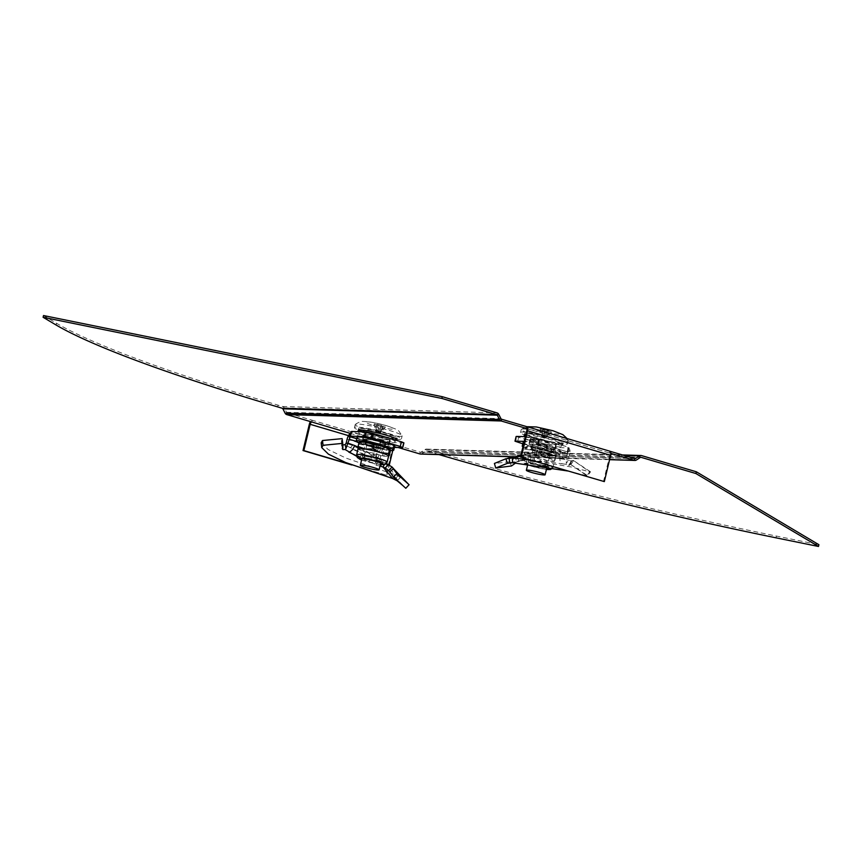 <?xml version="1.0" encoding="UTF-8"?>
<svg xmlns="http://www.w3.org/2000/svg" width="862" height="862" viewBox="0 0 862 862"><rect width="100%" height="100%" fill="white"/><g stroke="black" fill="none" stroke-linecap="round" stroke-linejoin="round"><path stroke-width="0.65" stroke-dasharray="4.31 3.23" d="M368.871 432.972A19.923 2.069 13.5 0 1 358.57 428.586A19.923 2.069 13.5 0 1 387.016 433.511A19.923 2.069 13.5 0 1 397.317 437.896A19.923 2.069 13.5 0 1 368.871 432.972M395.184 441.581A18.716 1.95 -166.5 0 0 385.508 437.465A18.716 1.95 -166.5 0 0 358.786 432.843A18.716 1.95 -166.5 0 0 368.462 436.959A18.716 1.95 -166.5 0 0 395.184 441.581L395.55 440.073A19.923 2.069 13.5 0 1 368.451 434.728A19.923 2.069 13.5 0 1 359.152 431.312M534.914 437.918A19.923 2.069 13.5 0 1 524.613 433.532A19.923 2.069 13.5 0 1 553.059 438.456A19.923 2.069 13.5 0 1 563.36 442.842A19.923 2.069 13.5 0 1 534.914 437.918M525.798 434.868A19.923 2.069 13.5 0 1 552.639 440.213A19.923 2.069 13.5 0 1 562.94 444.587A19.923 2.069 13.5 0 1 534.494 439.674A19.923 2.069 13.5 0 1 525.195 436.258M398.115 447.507L394.839 446.548L395.259 444.792L420.322 452.205L634.755 458.584M311.818 422.003L312.238 420.247L287.165 412.844L501.598 419.234M610.113 451.3L609.272 452.927L610.867 453.401M603.497 481.578L609.811 455.298A2.414 1.067 -73.5 0 0 609.391 452.949A2.414 1.067 -73.5 0 0 609.272 452.927L526.477 428.457M351.836 464.984L386.047 475.091L392.361 448.822A4.224 1.875 -73.5 0 1 395.259 444.792L312.238 420.247A4.224 1.875 -73.5 0 0 310.449 421.604M350.047 433.306L394.839 446.548A2.414 1.067 -73.5 0 0 393.18 448.843L392.781 450.503M386.047 475.091L349.53 464.079M386.876 475.124L389.333 464.887M286.744 414.59L287.165 412.844A1.207 1.077 91.7 0 1 286.518 412.284L284.266 407.898L498.699 414.288M282.865 408.814L284.266 407.898A3.017 2.683 -88.3 0 0 282.639 406.498L278.07 405.151A468.508 48.735 13.5 0 1 56.569 323.293L43.52 315.535M420.516 454.048A3.017 2.683 -88.3 0 0 421.949 453.638L425.871 451.074L640.294 457.463M419.902 453.951L420.322 452.205A1.207 1.077 -88.3 0 0 421.141 452.076L425.063 449.511L624.12 455.448M439.07 454.608A468.508 48.735 -166.5 0 1 431.248 452.302L426.679 450.955A1.207 1.077 91.7 0 0 425.871 451.074L425.063 449.511A3.017 2.683 91.7 0 1 427.099 449.199L431.668 450.546A468.508 48.735 -166.5 0 0 776.468 536.078L818.9 544.719M540.043 449.835L548.157 450.783A15.699 1.638 -166.5 0 0 532.899 447.216L540.043 449.835L539.073 453.897L546.54 457.55L554.654 458.498L554.643 460.901L547.499 460.685A15.699 1.638 13.5 0 1 532.242 457.129A15.699 1.638 13.5 0 1 524.312 454.026A15.699 1.638 13.5 0 1 524.128 453.778L525.109 447.313L532.899 447.216A15.699 1.638 -166.5 0 0 526.068 446.678A15.699 1.638 -166.5 0 0 525.755 447.001A15.699 1.638 -166.5 0 0 533.869 450.352L525.755 449.404L524.128 453.778A15.699 1.638 -166.5 0 1 524.128 453.671L522.684 459.683A15.699 1.638 -166.5 0 0 530.389 463.013A15.699 1.638 -166.5 0 0 546.055 466.698A15.699 1.638 -166.5 0 0 553.21 467.01A15.699 1.638 -166.5 0 0 545.506 463.681A15.699 1.638 -166.5 0 0 529.839 460.006A15.699 1.638 -166.5 0 0 522.684 459.683L523.32 462.528L525.389 464.025M539.073 453.897L531.272 453.994A15.699 1.638 -166.5 0 0 524.128 453.671M527.684 464.704A11.389 1.185 -166.5 0 0 543.103 468.777A11.389 1.185 -166.5 0 0 546.465 469.219M541.659 466.288A11.389 1.185 -166.5 0 0 531.337 463.928A11.389 1.185 -166.5 0 0 526.154 463.691A11.389 1.185 -166.5 0 0 526.607 464.176M543.825 465.782A11.389 1.185 -166.5 0 0 549.019 466.008A11.389 1.185 -166.5 0 0 543.426 463.594A11.389 1.185 -166.5 0 0 532.059 460.922A11.389 1.185 -166.5 0 0 526.876 460.696A11.389 1.185 -166.5 0 0 532.468 463.109A11.389 1.185 -166.5 0 0 543.825 465.782M545.991 452.69A9.665 1.002 -166.5 0 0 550.247 453.003A9.665 1.002 -166.5 0 0 550.398 452.884A9.665 1.002 -166.5 0 0 545.646 450.837A9.665 1.002 -166.5 0 0 536.013 448.563A9.665 1.002 -166.5 0 0 531.606 448.369A9.665 1.002 -166.5 0 0 531.682 448.542A9.665 1.002 -166.5 0 0 545.991 452.69M546.002 452.625A9.665 1.002 -166.5 0 0 550.409 452.819A9.665 1.002 -166.5 0 0 545.668 450.772A9.665 1.002 -166.5 0 0 536.024 448.509A9.665 1.002 -166.5 0 0 531.617 448.315A9.665 1.002 -166.5 0 0 536.358 450.363A9.665 1.002 -166.5 0 0 546.002 452.625M544.881 453.444A8.027 0.84 -166.5 0 0 548.426 453.703A8.027 0.84 -166.5 0 0 548.544 453.606A8.027 0.84 -166.5 0 0 544.601 451.903A8.027 0.84 -166.5 0 0 536.584 450.018A8.027 0.84 -166.5 0 0 532.932 449.856A8.027 0.84 -166.5 0 0 532.985 449.996A8.027 0.84 -166.5 0 0 544.881 453.444M542.09 465.06A8.027 0.84 -166.5 0 0 545.754 465.221A8.027 0.84 -166.5 0 0 541.81 463.519A8.027 0.84 -166.5 0 0 533.793 461.633A8.027 0.84 -166.5 0 0 530.141 461.472A8.027 0.84 -166.5 0 0 534.074 463.174A8.027 0.84 -166.5 0 0 542.09 465.06M554.654 458.498L556.27 454.123A15.699 1.638 -166.5 0 0 556.098 453.886A15.699 1.638 -166.5 0 0 548.157 450.783L556.27 454.123L556.27 456.526L549.126 453.918L541.325 454.015L540.355 458.078L532.242 457.129L524.128 453.778M541.325 454.015L533.869 450.352A15.699 1.638 -166.5 0 0 549.126 453.918A15.699 1.638 -166.5 0 0 556.27 454.123M525.755 449.404L525.755 447.001M556.27 456.526L554.643 460.901A15.699 1.638 13.5 0 0 546.54 457.55A15.699 1.638 13.5 0 0 531.272 453.994L524.139 451.376M554.643 460.901A15.699 1.638 13.5 0 1 554.654 461.008A15.699 1.638 13.5 0 1 554.331 461.235A15.699 1.638 13.5 0 1 547.499 460.685L540.355 458.078M510.983 462.7L517.168 462.043L515.659 463.002M539.903 456.17L534.602 455.987L534.268 460.48L534.117 453.681L559.891 456.504L566.409 458.067L566.28 463.39L568.834 459.683L570.849 461.213L573.198 460.373L570.461 464.349L586.936 475.77L589.63 471.783L573.499 460.534L570.913 464.704L569.2 464.693L571.581 460.545L568.64 465.426L569.2 464.693L568.64 465.426L566.28 463.39M525.367 436.668L536.907 437.81L568.586 447.173L569.944 450.201A7.241 3.211 106.5 0 1 569.567 454.145L538.427 444.943L536.315 453.746L534.569 455.987L534.268 460.48L541.541 461.159C539.58 460.674 538.718 458.239 538.976 453.854M555.904 444.717L539.504 439.879L538.384 444.544L555.16 449.555L555.904 444.717L554.783 449.393M539.504 439.879L538.556 439.685L537.435 444.35L538.384 444.544M538.556 439.685L529.871 439.426L528.751 444.092L537.435 444.35M529.871 439.426L529.042 444.264L529.785 439.437M530.162 439.598L546.562 444.447L545.441 449.113L529.042 444.264M546.562 444.447L547.51 444.641L546.389 449.307L545.441 449.113M547.51 444.641L556.195 444.9L555.074 449.565L546.389 449.307M569.567 454.145L568.608 458.131L566.409 458.067L567.368 454.08L536.229 444.878L534.117 453.681L562.089 456.569L568.608 458.131L568.834 459.683M569.944 450.201L567.487 452.765A2.414 1.067 106.5 0 1 567.368 454.08M534.946 437.454L533.826 442.131L535.313 442.4L536.444 437.724L568.317 447.152L567.196 451.817L567.929 452.453L552.898 452.119L522.771 443.801M567.487 452.765L567.196 451.817L567.487 452.765M567.196 451.839L568.317 447.162L567.401 452.054M567.929 452.453L569.049 447.787L568.521 447.378M569.049 447.787L567.379 452.55M516.112 436.506L547.661 446.16L554.018 447.453L568.5 447.884M531.143 436.84L530.011 441.506L524.247 441.333M530.011 441.506L533.826 442.131M536.444 437.724L538.804 440.999L536.358 443.564L535.539 442.443L567.218 451.807L535.313 442.4M538.427 444.943A7.241 3.211 -73.5 0 0 538.804 440.999M536.229 444.878A2.414 1.067 -73.5 0 0 536.358 443.564M520.917 455.492L528.137 455.319L528.147 460.071L534.365 460.599L534.526 457.873M528.137 455.319L534.569 455.987M520.68 456.17L525.464 455.179L525.594 459.952L528.147 460.071M505.929 458.746L515.164 457.776L517.168 462.043L521.866 460.222L525.594 459.952L512.513 462.732M511.468 465.965L509.636 461.795L515.164 457.776L520.777 455.513M509.636 461.795L494.411 463.454M567.659 470.975L586.936 475.77M530.108 459.877L571.452 467.032L589.63 471.783M559.891 456.504C559.643 460.879 560.494 463.314 562.455 463.81L541.401 461.148M566.679 464.392L562.315 463.799M562.089 456.569L562.94 459.004L566.442 459.618L542.026 456.354L541.174 453.929M566.442 459.618L569.017 460.319M541.077 456.235L564.599 459.187M546.314 446.958A9.665 1.002 -166.5 0 0 533.61 444.372A9.665 1.002 -166.5 0 0 532.522 444.577A9.665 1.002 -166.5 0 0 537.511 446.699A9.665 1.002 -166.5 0 0 550.215 449.285A9.665 1.002 -166.5 0 0 551.303 449.08A9.665 1.002 -166.5 0 0 546.314 446.958L538.007 444.501L529.214 444.242L545.818 449.156L554.611 449.414L546.314 446.958M552.51 438.446A18.716 1.95 -166.5 0 0 525.788 433.823A18.716 1.95 -166.5 0 0 535.464 437.939A18.716 1.95 -166.5 0 0 562.186 442.562A18.716 1.95 -166.5 0 0 552.51 438.446M551.551 442.411A18.716 1.95 -166.5 0 0 524.829 437.788A18.716 1.95 -166.5 0 0 534.515 441.904A18.716 1.95 -166.5 0 0 561.227 446.527A18.716 1.95 -166.5 0 0 551.551 442.411M555.71 435.482A24.147 2.511 -166.5 0 0 521.348 429.341A24.147 2.511 -166.5 0 0 521.23 429.513A24.147 2.511 -166.5 0 0 533.718 434.825A24.147 2.511 -166.5 0 0 568.198 440.794A24.147 2.511 -166.5 0 0 568.166 440.579A24.147 2.511 -166.5 0 0 555.71 435.482M554.977 438.51A24.147 2.511 -166.5 0 0 520.508 432.552A24.147 2.511 -166.5 0 0 532.985 437.864A24.147 2.511 -166.5 0 0 567.465 443.822A24.147 2.511 -166.5 0 0 554.977 438.51M542.112 436.355L544.709 437.562L547.09 437.368L541.595 436.053L542.575 436.926L542.079 430.084A6.034 0.625 -166.5 0 0 543.082 430.397A6.034 0.625 -166.5 0 0 544.213 430.72L544.256 436.991M546.562 437.066L549.6 430.881A6.034 0.625 -166.5 0 0 547.456 430.246L544.428 436.431M545.958 437.336L550.344 431.97A6.034 0.625 -166.5 0 0 551.475 432.002L547.079 437.39M546.939 444.48L555.731 444.738L539.127 439.835L530.335 439.577L546.939 444.48L545.818 449.156M542.726 436.086L541.325 428.996A6.034 0.625 -166.5 0 0 540.194 428.964L541.595 436.053L542.575 436.926L544.202 430.149L542.079 430.084M540.194 428.964L544.202 430.149M544.213 430.72L550.344 431.97M551.475 432.002L547.467 430.817L549.6 430.881M547.456 430.246L541.325 428.996M554.611 449.414L555.731 444.738M538.007 444.501L539.127 439.835M529.214 444.242L530.335 439.577M543.707 436.959L545.334 430.181M544.709 437.562L546.336 430.784M545.84 437.594L547.467 430.817M523.126 442.325A19.32 2.015 -166.5 0 0 539.666 448.348A19.32 2.015 -166.5 0 0 560.268 451.623A19.32 2.015 -166.5 0 0 560.699 451.343A19.32 2.015 -166.5 0 0 545.172 445.568A19.32 2.015 -166.5 0 0 524.096 441.947M522.922 446.828A19.32 2.015 -166.5 0 0 541.573 452.765A19.32 2.015 -166.5 0 0 559.373 455.362A19.32 2.015 -166.5 0 0 559.804 455.071A19.32 2.015 -166.5 0 0 544.278 449.307A19.32 2.015 -166.5 0 0 523.202 445.676M531.38 448.046A10.139 1.056 -166.5 0 0 531.154 448.197A10.139 1.056 -166.5 0 0 539.838 451.365A10.139 1.056 -166.5 0 0 550.656 453.089A10.139 1.056 -166.5 0 0 550.872 452.938A10.139 1.056 -166.5 0 0 542.198 449.77A10.139 1.056 -166.5 0 0 531.38 448.046M532.274 444.307A10.139 1.056 -166.5 0 0 532.048 444.458A10.139 1.056 -166.5 0 0 540.733 447.626A10.139 1.056 -166.5 0 0 551.551 449.35A10.139 1.056 -166.5 0 0 551.777 449.199A10.139 1.056 -166.5 0 0 543.092 446.031A10.139 1.056 -166.5 0 0 532.274 444.307M375.282 449.07L367.826 445.406A15.699 1.638 -166.5 0 0 383.084 448.962L375.282 449.07L374.313 453.132L381.457 455.739A15.699 1.638 -166.5 0 0 388.288 456.289A15.699 1.638 -166.5 0 0 388.611 456.063M361.641 459.758A11.389 1.185 -166.5 0 0 377.06 463.831A11.389 1.185 -166.5 0 0 380.422 464.273M366.016 455.976A11.389 1.185 -166.5 0 0 360.833 455.75A11.389 1.185 -166.5 0 0 366.415 458.164A11.389 1.185 -166.5 0 0 377.782 460.836A11.389 1.185 -166.5 0 0 382.965 461.062A11.389 1.185 -166.5 0 0 377.384 458.649A11.389 1.185 -166.5 0 0 366.016 455.976M369.96 443.618A9.665 1.002 -166.5 0 0 365.563 443.424A9.665 1.002 -166.5 0 0 365.628 443.596A9.665 1.002 -166.5 0 0 379.948 447.744A9.665 1.002 -166.5 0 0 384.204 448.057A9.665 1.002 -166.5 0 0 384.344 447.938A9.665 1.002 -166.5 0 0 379.603 445.88A9.665 1.002 -166.5 0 0 369.96 443.618M369.981 443.564A9.665 1.002 -166.5 0 0 365.574 443.37A9.665 1.002 -166.5 0 0 370.315 445.417A9.665 1.002 -166.5 0 0 379.959 447.68A9.665 1.002 -166.5 0 0 384.366 447.874A9.665 1.002 -166.5 0 0 379.625 445.826A9.665 1.002 -166.5 0 0 369.981 443.564M370.541 445.072A8.027 0.84 -166.5 0 0 366.878 444.911A8.027 0.84 -166.5 0 0 366.943 445.051A8.027 0.84 -166.5 0 0 378.838 448.499A8.027 0.84 -166.5 0 0 382.383 448.757A8.027 0.84 -166.5 0 0 382.502 448.66A8.027 0.84 -166.5 0 0 378.558 446.958A8.027 0.84 -166.5 0 0 370.541 445.072M367.751 456.688A8.027 0.84 -166.5 0 0 364.087 456.526A8.027 0.84 -166.5 0 0 368.031 458.228A8.027 0.84 -166.5 0 0 376.047 460.114A8.027 0.84 -166.5 0 0 379.711 460.276A8.027 0.84 -166.5 0 0 375.767 458.573A8.027 0.84 -166.5 0 0 367.751 456.688M390.12 449.005A15.699 1.638 -166.5 0 1 390.227 449.177A15.699 1.638 -166.5 0 1 383.084 448.962L390.227 451.58M374.313 453.132L366.199 452.184A15.699 1.638 13.5 0 0 381.457 455.739L389.247 455.642M359.702 444.458L359.713 442.055A15.699 1.638 -166.5 0 0 367.826 445.406L359.702 444.458L358.086 448.833A15.699 1.638 13.5 0 0 358.258 449.08A15.699 1.638 13.5 0 0 366.199 452.184L358.064 448.768M360.025 441.732A15.699 1.638 -166.5 0 0 359.713 442.055L359.066 442.368M371.468 441.753A9.665 1.002 -166.5 0 0 384.172 444.339A9.665 1.002 -166.5 0 0 385.26 444.135A9.665 1.002 -166.5 0 0 380.261 442.012A9.665 1.002 -166.5 0 0 367.568 439.426A9.665 1.002 -166.5 0 0 366.469 439.631A9.665 1.002 -166.5 0 0 371.468 441.753L379.765 444.21L388.568 444.469L371.964 439.555L363.161 439.297L371.468 441.753M369.421 432.983A18.716 1.95 -166.5 0 0 396.143 437.616A18.716 1.95 -166.5 0 0 386.467 433.5A18.716 1.95 -166.5 0 0 359.745 428.877A18.716 1.95 -166.5 0 0 369.421 432.983M367.675 429.879A24.147 2.511 -166.5 0 0 402.155 435.838A24.147 2.511 -166.5 0 0 402.123 435.633A24.147 2.511 -166.5 0 0 389.667 430.537A24.147 2.511 -166.5 0 0 355.306 424.395A24.147 2.511 -166.5 0 0 355.187 424.567A24.147 2.511 -166.5 0 0 367.675 429.879M366.943 432.918A24.147 2.511 -166.5 0 0 401.423 438.877A24.147 2.511 -166.5 0 0 388.934 433.564A24.147 2.511 -166.5 0 0 354.454 427.606A24.147 2.511 -166.5 0 0 366.943 432.918M380.519 432.11L375.552 431.108L378.666 432.616L381.036 432.433L379.797 432.649L383.547 425.936A6.034 0.625 -166.5 0 0 382.545 425.612A6.034 0.625 -166.5 0 0 381.413 425.3L378.386 431.485M376.683 431.14L375.282 424.05A6.034 0.625 -166.5 0 0 374.151 424.018L375.552 431.108L376.532 431.981L378.159 425.203L376.037 425.138A6.034 0.625 -166.5 0 0 378.17 425.774L378.213 432.045M376.069 431.409L376.037 425.138M373.084 434.89L364.281 434.631L380.896 439.534L389.689 439.792L373.084 434.89L371.964 439.555M379.905 432.39L384.301 427.024A6.034 0.625 -166.5 0 0 385.433 427.056L381.036 432.433M385.433 427.056L381.424 425.871L383.547 425.936M381.413 425.3L375.282 424.05M374.151 424.018L378.159 425.203M378.17 425.774L384.301 427.024M363.161 439.297L364.281 434.631M379.765 444.21L380.896 439.534M388.568 444.469L389.689 439.792M378.666 432.616L380.293 425.839M377.664 432.013L379.291 425.235M379.797 432.649L381.424 425.871M396.111 479.434L389.786 471.74M402.802 485.532L405.808 488.269M347.095 439.243L378.224 448.445L376.112 457.248L352.493 445.471L350.522 447.658L376.543 460.351L374.916 464.015L378.31 457.313L358.042 447.152M375.757 462.495L376.425 459.349L374.916 464.015L368.128 461.342C370.283 461.008 372.244 458.821 374.022 454.791M364.12 434.653L380.508 439.501L379.388 444.167L362.622 439.157L363.742 434.491L362.988 439.318M380.508 439.501L381.467 439.695L380.347 444.361L379.388 444.167M381.467 439.695L390.152 439.954L389.031 444.62L380.347 444.361M390.152 439.954L389.118 444.609L390.238 439.932M389.861 439.771L373.462 434.933L372.341 439.598L388.74 444.447M373.462 434.933L372.513 434.739L371.393 439.404L372.341 439.598M372.513 434.739L363.818 434.48L362.697 439.146L371.393 439.404M342.785 445.094L341.341 440.514L342.117 438.639M350.705 432.692L351.696 432.218L350.575 436.894L351.707 432.207L350.381 436.668M403.912 442.863L388.881 442.529L383.579 441.646L351.707 432.207M388.881 442.529L387.76 447.206L394.408 447.4M387.76 447.206L382.459 446.311L380.929 447.206A2.414 1.067 106.5 0 0 380.422 448.509L378.31 457.313L376.112 457.248L376.543 460.351M378.224 448.445A7.241 3.211 106.5 0 1 379.733 444.533L383.579 441.646L382.459 446.311L356.76 438.715M380.627 466.137L375.918 465.286L374.754 464.155L375.713 462.064M386.424 463.487L376.565 460.362M382.728 462.183L381.424 464.629M392.652 478.507L394.796 474.531L385.217 463.066L384.355 464.607M321.181 442.799L328.153 449.544L346.061 458.131L397.899 475.716L408.297 483.981M356.566 455.815L368.128 461.342L356.642 456.3M397.166 480.813L400.474 477.343L395.281 470.663M369.852 456.903L371.824 454.727M350.522 447.658L344.735 445.169M352.493 445.471L346.136 443.23M370.725 457.388C361.803 453.854 354.551 450.384 348.981 446.979M357.083 437.368A19.32 2.015 -166.5 0 0 373.623 443.402A19.32 2.015 -166.5 0 0 394.225 446.678A19.32 2.015 -166.5 0 0 394.656 446.397M358.937 442.896A19.32 2.015 -166.5 0 0 390.292 450.449M384.603 448.143A10.139 1.056 -166.5 0 0 384.829 447.992A10.139 1.056 -166.5 0 0 376.144 444.824A10.139 1.056 -166.5 0 0 365.326 443.1A10.139 1.056 -166.5 0 0 365.111 443.251A10.139 1.056 -166.5 0 0 373.785 446.419A10.139 1.056 -166.5 0 0 384.603 448.143M385.508 444.404A10.139 1.056 -166.5 0 0 385.723 444.253A10.139 1.056 -166.5 0 0 377.05 441.085A10.139 1.056 -166.5 0 0 366.231 439.361A10.139 1.056 -166.5 0 0 366.005 439.512A10.139 1.056 -166.5 0 0 374.69 442.68A10.139 1.056 -166.5 0 0 385.508 444.404M526.66 426.636L609.693 451.182M514.657 456.774L609.606 459.608M609.811 455.298L526.779 430.763M348.442 435.622L393.18 448.843M392.361 448.822L309.329 424.276M286.518 412.284L500.951 418.673M277.65 406.896L278.07 405.151M56.149 325.039L56.569 323.293M282.639 406.498L497.062 412.887M421.949 453.638L636.371 460.028M421.141 452.076L634.195 458.422M776.048 537.834L776.468 536.078M431.248 452.302L431.668 450.546M426.679 450.955L640.628 457.323M427.099 449.199L641.533 455.589M542.748 466.461A12.585 1.315 -166.5 0 0 530.723 463.67A12.585 1.315 -166.5 0 0 525.68 464.068M546.411 469.467L527.63 464.952A12.585 1.315 -166.5 0 0 543.728 469.036A12.585 1.315 -166.5 0 0 546.422 469.424M568.845 447.572L567.713 452.238M554.018 447.453L552.898 452.119M547.661 446.16L546.54 450.826M518.601 437.573L517.48 442.238M533.912 437.249L532.791 441.915M533.115 456.106L532.878 460.814M522.232 455.276L522.943 460.049M517.232 456.666L518.859 461.17M552.434 430.677A14.492 1.508 -166.5 0 0 533.384 426.798A14.492 1.508 -166.5 0 0 539.235 430.289A14.492 1.508 -166.5 0 0 558.285 434.157A14.492 1.508 -166.5 0 0 552.434 430.677M356.631 454.737A15.699 1.638 -166.5 0 0 364.346 458.067A15.699 1.638 -166.5 0 0 380.013 461.752A15.699 1.638 -166.5 0 0 387.167 462.064M361.587 459.974A12.585 1.315 -166.5 0 0 377.685 464.09A12.585 1.315 -166.5 0 0 380.379 464.478M373.192 425.343A14.492 1.508 -166.5 0 0 392.242 429.211A14.492 1.508 -166.5 0 0 386.392 425.731A14.492 1.508 -166.5 0 0 367.341 421.852A14.492 1.508 -166.5 0 0 373.192 425.343M342.72 445.051L342.785 447.626M351.179 431.797L350.058 436.474M403.362 442.96L402.242 447.637M386.111 442.131L384.991 446.796M385.066 441.915L383.946 446.581M379.733 444.533L380.929 447.206M377.772 461.289L375.918 465.286M397.899 475.716L395.119 479.487M356.254 441.366L380.422 448.509M358.15 430.343L358.57 428.586M524.193 435.288L524.613 433.532M609.391 452.949L526.37 428.414M562.94 444.587L563.36 442.842M396.897 439.642L397.317 437.896M514.334 456.849L609.585 459.683M420.57 452.238L635.003 458.627M426.442 450.912L640.865 457.302M426.496 449.102L622.418 454.942M549.019 466.008L548.297 469.014M548.426 453.703L550.247 453.003M548.544 453.606L545.754 465.221M532.932 449.856L530.141 461.472M532.985 449.996L531.682 448.542M526.876 460.696L526.154 463.691M552.704 468.131L554.654 461.008M569.491 465.318L571.818 461.116M535.334 455.028L534.289 458.045M570.795 464.532L587.809 475.802L590.502 471.826M521.866 460.222L508.655 462.991M541.982 456.354L562.897 459.004M590.459 471.762L573.499 460.534M527.781 464.327L532.522 444.577M525.788 433.823L525.529 434.879M525.109 436.657L524.829 437.788M521.23 429.513L520.508 432.552M521.348 429.341L526.973 426.701M542.295 436.7L543.987 438.165L547.025 437.411M567.045 438.542L568.166 440.579M568.198 440.794L567.465 443.822M562.186 442.562L561.227 446.527M546.767 468.001L551.303 449.08M560.699 451.343L559.804 455.071M532.048 444.458L531.154 448.197M551.777 449.199L550.872 452.938M380.368 464.521L361.577 460.006M360.833 455.75L360.111 458.746M366.943 445.051L365.628 443.596M366.878 444.911L364.087 456.526M382.502 448.66L379.711 460.276M382.383 448.757L384.204 448.057M382.965 461.062L382.243 464.068M380.713 463.056L385.26 444.135M396.143 437.616L395.884 438.672M402.155 435.838L401.423 438.877M355.306 424.395C358.754 422.132 361.426 421.162 363.344 421.464C369.615 421.593 377.502 423.048 387.006 425.828C401.649 431.366 396.38 428.533 402.123 435.633M380.972 432.465L377.944 433.22L376.252 431.754M355.187 424.567L354.454 427.606M359.745 428.877L359.486 429.933M359.055 431.711L358.786 432.843M361.932 458.541L366.469 439.631M389.171 470.997L405.151 487.655M341.341 440.514L341.869 445.331M342.268 448.606L342.042 444.016M385.723 444.253L384.829 447.992M366.005 439.512L365.111 443.251"/><path stroke-width="1.29" d="M359.152 431.312A19.923 2.069 13.5 0 1 358.15 430.343A19.923 2.069 13.5 0 1 386.596 435.267A19.923 2.069 13.5 0 1 396.897 439.642A19.923 2.069 13.5 0 1 395.55 440.051L395.884 438.672M525.195 436.258A19.923 2.069 13.5 0 1 524.193 435.288A19.923 2.069 13.5 0 1 525.798 434.868M350.047 433.306L286.744 414.59A3.017 2.683 91.7 0 1 285.117 413.2L282.865 408.814A1.207 1.077 -88.3 0 0 282.219 408.254L277.65 406.896A468.508 48.735 13.5 0 1 56.149 325.039L43.1 317.281L43.52 315.535L442.271 396.692L497.062 412.887A3.017 2.683 91.7 0 1 498.699 414.288L500.951 418.673A1.207 1.077 -88.3 0 0 501.598 419.234L526.66 426.636L526.477 428.457M624.12 455.448L639.496 455.901L635.574 458.465A1.207 1.077 91.7 0 1 634.755 458.584L610.113 451.3M501.598 419.234L501.178 420.979L526.24 428.392A2.414 1.067 -73.5 0 1 526.37 428.414A2.414 1.067 -73.5 0 1 526.779 430.763L520.476 457.032L604.327 481.599L520.476 457.032M398.115 447.507L419.902 453.951L514.657 456.774M609.606 459.608L634.335 460.34L610.867 453.401M521.294 457.054L527.609 430.784A4.224 1.875 -73.5 0 0 526.876 426.668A4.224 1.875 -73.5 0 0 526.66 426.636M527.609 430.784L610.63 455.319A4.224 1.875 -73.5 0 0 609.908 451.214A4.224 1.875 -73.5 0 0 609.693 451.182M610.63 455.319L604.327 481.599M310.449 421.604A4.224 1.875 -73.5 0 0 309.329 424.276L303.025 450.557L303.844 450.578L310.158 424.309L348.442 435.622M311.818 422.003A2.414 1.067 -73.5 0 0 310.158 424.309M349.53 464.079L303.844 450.578M351.836 464.984L303.025 450.557M389.333 464.887L392.781 450.503M282.865 408.814L497.299 415.193L499.551 419.578A3.017 2.683 -88.3 0 0 501.178 420.979L286.744 414.59M43.1 317.281L441.85 398.438L442.271 396.692M441.85 398.438L496.641 414.633A1.207 1.077 91.7 0 1 497.299 415.193L498.699 414.288M622.418 454.942L640.919 455.492A3.017 2.683 -88.3 0 0 639.496 455.901L640.294 457.463L636.371 460.028A3.017 2.683 91.7 0 1 634.335 460.34L634.755 458.584M514.334 456.849L420.516 454.048A3.017 2.683 -88.3 0 1 419.902 453.951M439.07 454.608A468.508 48.735 -166.5 0 0 776.048 537.834L818.48 546.465L818.9 544.719L696.334 471.783L641.533 455.589A3.017 2.683 -88.3 0 0 640.919 455.492M818.48 546.465L695.914 473.54L696.334 471.783M695.914 473.54L641.112 457.345A1.207 1.077 -88.3 0 0 640.294 457.463M546.465 469.219A11.389 1.185 -166.5 0 0 548.297 469.014A11.389 1.185 -166.5 0 0 541.659 466.288M526.607 464.176A11.389 1.185 -166.5 0 0 527.684 464.704M520.68 456.17L512.47 457.97L512.513 462.732L507.298 463.368L510.983 462.7M515.659 463.002L511.468 465.965L495.747 468.001L507.298 463.368L505.929 458.746L494.411 463.454L495.747 468.001M524.247 441.333L514.991 441.182L522.771 443.801M514.991 441.182L516.112 436.506L515.53 441.075M525.367 436.668L516.65 436.409M530.108 459.877L512.47 457.97L505.929 458.746M512.513 462.732L567.659 470.975M540.14 472.656A9.665 1.002 -166.5 0 0 526.348 470.264A9.665 1.002 -166.5 0 0 531.348 472.387A9.665 1.002 -166.5 0 0 545.14 474.779A9.665 1.002 -166.5 0 0 540.14 472.656M524.096 441.947A19.32 2.015 -166.5 0 0 523.546 442.034A19.32 2.015 -166.5 0 0 523.126 442.325L522.232 446.053A19.32 2.015 -166.5 0 0 522.922 446.828M523.202 445.676A19.32 2.015 -166.5 0 0 522.652 445.773A19.32 2.015 -166.5 0 0 522.232 446.053M359.713 442.055L366.856 442.271L374 444.889L373.03 448.951L365.229 449.048A15.699 1.638 13.5 0 0 358.075 448.725A15.699 1.638 13.5 0 0 358.086 448.833L358.086 446.43L365.229 449.048A15.699 1.638 13.5 0 1 380.487 452.604A15.699 1.638 13.5 0 1 388.6 455.955L389.247 455.642L388.6 455.955A15.699 1.638 -166.5 0 1 388.611 456.063L387.167 462.064A15.699 1.638 -166.5 0 0 379.463 458.735A15.699 1.638 -166.5 0 0 363.786 455.061A15.699 1.638 -166.5 0 0 356.631 454.737L357.277 457.571L361.577 460.006M380.422 464.273A11.389 1.185 -166.5 0 0 382.243 464.068A11.389 1.185 -166.5 0 0 376.662 461.655A11.389 1.185 -166.5 0 0 365.294 458.983A11.389 1.185 -166.5 0 0 360.111 458.746A11.389 1.185 -166.5 0 0 361.641 459.758M373.03 448.951L380.487 452.604L388.6 453.552L388.6 455.955M374 444.889L382.114 445.837L389.581 449.49L388.6 453.552M390.227 449.177L389.581 449.49L390.227 449.177L390.227 451.58L389.247 455.642M359.066 442.368L358.086 446.43M390.12 449.005A15.699 1.638 -166.5 0 0 390.044 448.94A15.699 1.638 -166.5 0 0 382.114 445.837A15.699 1.638 -166.5 0 0 366.856 442.271A15.699 1.638 -166.5 0 0 360.025 441.732L359.508 441.872M365.294 467.441A9.665 1.002 -166.5 0 0 379.086 469.833A9.665 1.002 -166.5 0 0 374.097 467.7A9.665 1.002 -166.5 0 0 360.305 465.318A9.665 1.002 -166.5 0 0 365.294 467.441M384.355 464.607L383.008 466.999L392.652 478.507L397.166 480.813L396.111 479.434M408.297 483.981L393.546 468.712L389.786 471.74L393.32 476.891L405.808 488.269L409.084 484.724L396.897 473.755L393.32 476.891M397.166 480.813L402.802 485.532M322.474 440.525L323.078 445.288L342.753 443.359L342.117 438.639L322.474 440.525L321.181 442.799L321.731 447.593L323.078 445.288M342.645 442.939L342.947 447.497L341.869 445.331L342.753 443.359M356.642 456.3L345.059 449.511L342.839 449.544L342.268 448.606L342.947 447.497M345.059 449.511L345.931 448.531L345.22 444.566L342.72 445.051M356.566 455.815L348.798 452.097C350.953 451.753 352.914 449.576 354.691 445.535L348.334 443.294L346.136 443.23L345.22 444.566M346.136 443.23L347.095 439.243A7.241 3.211 -73.5 0 1 348.604 435.332L349.789 438.004A2.414 1.067 -73.5 0 0 349.293 439.308L345.931 448.531M348.604 435.332L350.705 432.692M349.789 438.004L350.403 436.161L364.885 436.592L371.231 437.885L400.291 446.473L402.242 447.637L394.408 447.4M349.853 436.258L351.524 431.485L350.403 436.161M402.791 447.54L403.912 442.863L401.412 441.797L372.352 433.209L366.005 431.916L351.524 431.485M381.424 464.629L379.97 466.17M396.897 473.755L392.135 467.085L388.633 470.415L389.786 471.74L385.379 468.023L380.627 466.137M394.936 470.243L392.135 467.085L386.424 463.487M408.448 484.121L409.084 484.724M392.652 478.507L345.662 462.517L328.433 454.166L321.731 447.593M358.042 447.152L354.691 445.535M390.292 450.449A19.32 2.015 -166.5 0 0 393.331 450.417A19.32 2.015 -166.5 0 0 393.751 450.126L394.656 446.397A19.32 2.015 -166.5 0 0 378.116 440.363A19.32 2.015 -166.5 0 0 357.504 437.088A19.32 2.015 -166.5 0 0 357.083 437.368L356.178 441.107A19.32 2.015 -166.5 0 0 358.937 442.896M393.751 450.126A19.32 2.015 -166.5 0 0 377.211 444.102A19.32 2.015 -166.5 0 0 356.609 440.827A19.32 2.015 -166.5 0 0 356.178 441.107M285.117 413.2L499.551 419.578M282.219 408.254L496.641 414.633M634.195 458.422L635.574 458.465M525.68 464.068A12.585 1.315 -166.5 0 0 527.63 464.92L525.389 464.025M546.422 469.424A12.585 1.315 -166.5 0 0 542.748 466.461M509.065 458.034L509.798 462.797M380.379 464.478A12.585 1.315 -166.5 0 0 380.508 462.754A12.585 1.315 -166.5 0 0 364.669 458.724A12.585 1.315 -166.5 0 0 361.587 459.974M342.785 447.626L342.839 449.544M366.005 431.916L364.885 436.592M372.352 433.209L371.231 437.885M401.412 441.797L400.291 446.473M388.148 464.23L385.379 468.023M356.76 438.715L350.575 436.894M349.293 439.308L356.254 441.366M609.908 451.214L526.876 426.668M609.585 459.683L634.949 460.437M546.411 469.467L550.419 469.542L552.704 468.131M520.917 455.492L507.632 458.272M526.348 470.264L527.781 464.327M525.529 434.879L525.109 436.657M526.973 426.701L536.326 426.959L553.048 430.774L562.951 434.685L567.045 438.542M545.14 474.779L546.767 468.001M387.167 462.064L385.303 464.306L380.368 464.521M358.075 448.725L356.631 454.737M379.086 469.833L380.713 463.056M359.486 429.933L359.055 431.711M360.305 465.318L361.932 458.541"/></g></svg>
